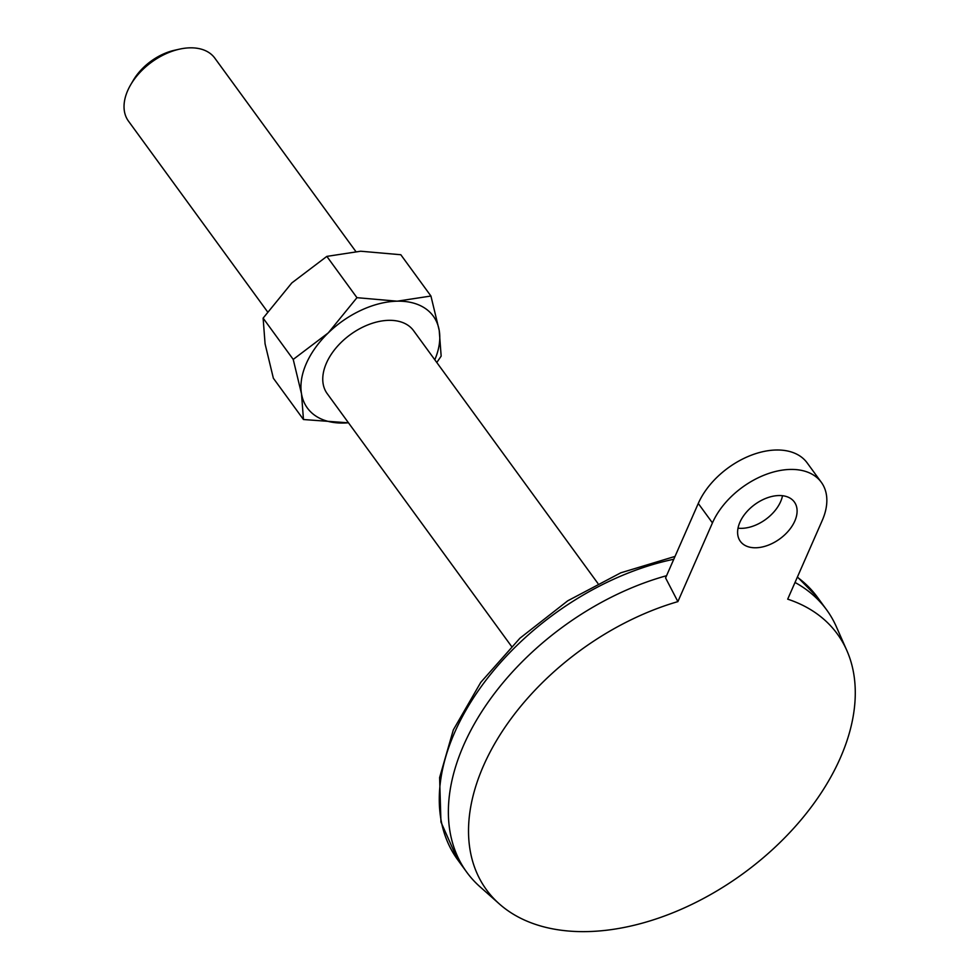 <?xml version="1.0" encoding="UTF-8"?>
<svg xmlns="http://www.w3.org/2000/svg" width="979" height="979" viewBox="0 0 979 979"><rect width="100%" height="100%" fill="white"/><g stroke="black" fill="none" stroke-linecap="round" stroke-linejoin="round"><path stroke-width="1.47" d="M821.32 482.292L807.149 462.871A66.805 42.501 -36.1 0 0 752.019 454.929A66.805 42.501 -36.1 0 0 698.272 503.463L665.585 577.928L677.884 601.62L712.443 522.896A66.805 42.501 -36.1 0 1 766.19 474.362A66.805 42.501 -36.1 0 1 821.32 482.292A66.805 42.501 -36.1 0 1 822.25 520.436L787.691 599.16A217.105 138.125 143.9 0 1 846.835 650.497L836.396 626.829A222.674 141.661 143.9 0 0 826.631 609.844A222.674 141.661 143.9 0 0 795.021 582.468M597.875 583.386L413.542 330.621A53.441 33.996 143.9 0 0 350.323 334.647A53.441 33.996 143.9 0 0 327.182 393.607L511.515 646.373M355.769 251.419L214.805 58.128A53.441 33.996 143.9 0 0 179.536 49.146A53.441 33.996 143.9 0 0 130.684 84.769A53.441 33.996 143.9 0 0 128.457 121.102L267.487 311.75M179.536 49.146L174.592 50.247A45.242 28.783 143.9 0 0 133.242 80.4L130.684 84.769M778.807 495.545A33.396 21.244 -36.1 0 1 794.336 501.982A33.396 21.244 -36.1 0 1 779.871 538.829A33.396 21.244 -36.1 0 1 740.357 541.338A33.396 21.244 -36.1 0 1 745.912 512.776A33.396 21.244 -36.1 0 1 778.807 495.545M677.884 601.62A217.105 138.125 143.9 0 0 496.096 741.287A217.105 138.125 143.9 0 0 499.339 903.923A217.105 138.125 143.9 0 0 743.294 873.476A217.105 138.125 143.9 0 0 846.835 650.497M666.552 575.713A222.674 141.661 143.9 0 0 663.101 576.692A222.674 141.661 143.9 0 0 466.799 872.265A222.674 141.661 143.9 0 0 479.979 886.754L499.339 903.923M263.118 318.138L291.815 282.931L326.839 256.388L360.664 251.224L400.815 254.736L430.931 296.025L397.107 301.189L356.956 297.677L328.259 332.897A77.941 49.586 143.9 0 0 301.508 393.815L303.466 419.526L273.361 378.237L265.076 343.849L263.118 318.138L293.223 359.428L301.508 393.815A77.941 49.586 143.9 0 0 343.617 423.038A77.941 49.586 143.9 0 0 348.451 422.769M436.793 362.511L441.162 356.123L439.216 330.412A77.941 49.586 143.9 0 0 397.107 301.189A77.941 49.586 143.9 0 0 328.259 332.897L293.223 359.428M434.811 359.782A77.941 49.586 143.9 0 0 439.216 330.412L430.931 296.025M348.512 422.842L303.466 419.526M326.839 256.388L356.956 297.677M782.515 495.717A33.396 21.244 -36.1 0 1 738.007 528.17M698.272 503.463L712.443 522.896M826.631 609.844L817.514 597.349A222.674 141.661 143.9 0 0 797.334 577.218M673.772 559.254A222.674 141.661 143.9 0 0 480.909 687.038A222.674 141.661 143.9 0 0 457.695 859.77L466.799 872.265M817.514 597.349L797.432 576.998M675.02 556.415L620.759 572.825L567.747 600.8L519.91 638.222L480.787 682.326L453.326 729.893L439.608 777.583L440.954 822.042L457.695 859.77"/></g></svg>
